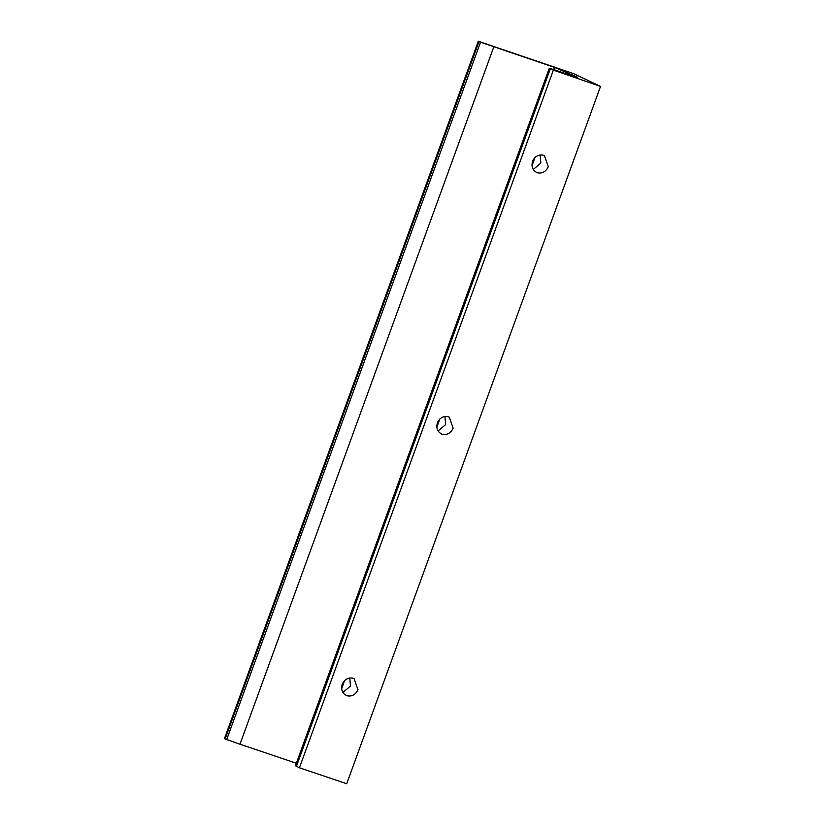 <?xml version="1.0" encoding="UTF-8"?>
<svg xmlns="http://www.w3.org/2000/svg" width="825" height="825" viewBox="0 0 825 825"><rect width="100%" height="100%" fill="white"/><g stroke="black" fill="none" stroke-linecap="round" stroke-linejoin="round"><path stroke-width="1.24" d="M537.333 172.745C532.733 170.61 531.145 166.815 532.548 161.339C534.569 156.75 537.921 154.646 542.602 155.028L544.417 155.616L548.316 166.671C545.923 171.724 542.262 173.745 537.333 172.745L536.446 172.394M533.228 169.486L540.808 163.102L540.127 154.956M442.148 434.239C437.559 432.114 435.961 428.309 437.374 422.843C439.395 418.244 442.747 416.14 447.428 416.522L449.233 417.11L453.131 428.165C450.749 433.218 447.088 435.239 442.148 434.239L441.272 433.888M438.054 430.99L445.634 424.607L444.953 416.46M346.974 695.743C342.375 693.608 340.787 689.813 342.2 684.337C344.211 679.748 347.562 677.645 352.244 678.026L354.059 678.614L357.957 689.659C355.575 694.712 351.914 696.743 346.974 695.743L346.098 695.393M342.88 692.484L350.46 686.101L349.779 677.954M225.153 738.994L224.472 738.581L478.283 41.25L573.519 73.6L600.528 86.419L550.244 69.022C548.13 67.939 549.78 68.289 555.204 70.084L572.54 75.941C577.046 77.437 578.428 77.725 576.665 76.818L554.534 67.392L478.954 41.663L225.153 738.994L239.26 743.964M600.528 86.419L346.717 783.75L299.434 767.776L295.422 765.734L549.233 68.413L550.244 69.022L296.433 766.353M296.33 763.238L239.993 744.212M577.51 77.333L576.531 77.189M239.931 744.377L493.742 47.046L493.061 46.633M553.245 70.445L299.434 767.776M480.459 42.374L226.648 739.705M554.534 67.392L553.73 69.599M566.167 71.837L565.527 73.569M534.961 157.565L531.981 165.743M439.787 419.059L436.807 427.237M344.603 680.563L341.632 688.741"/></g></svg>
